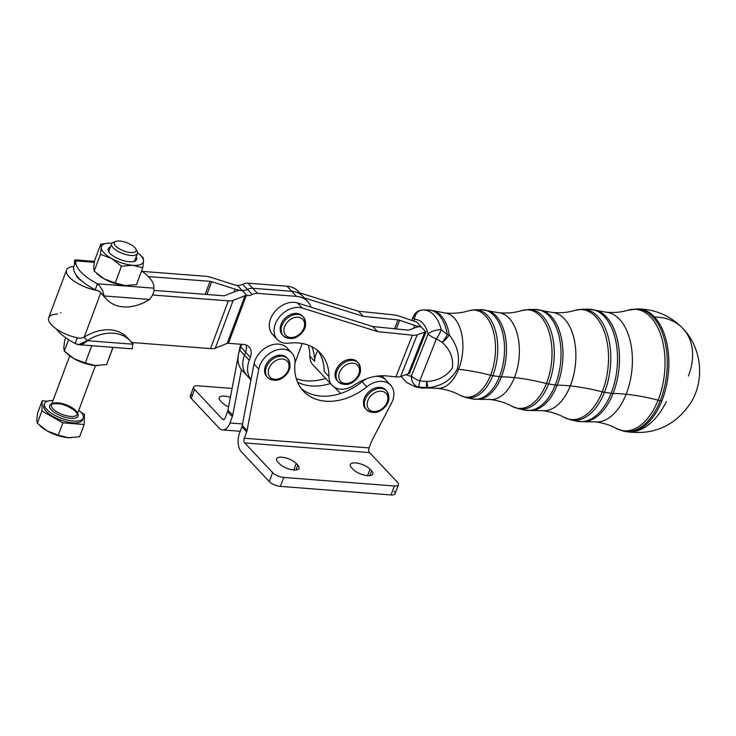 <?xml version="1.0" encoding="UTF-8"?>
<svg xmlns="http://www.w3.org/2000/svg" width="736" height="736" viewBox="0 0 736 736"><rect width="100%" height="100%" fill="white"/><g stroke="black" fill="none" stroke-linecap="round" stroke-linejoin="round"><path stroke-width="1.1" d="M284.032 328.771A11.693 8.611 -43.2 0 1 300.831 317.952A11.693 8.611 -43.2 0 1 297.914 335.395A11.693 8.611 -43.2 0 1 284.032 328.771A11.693 8.611 136.8 0 0 297.914 335.395A11.693 8.611 136.8 0 0 300.831 317.952A11.693 8.611 136.8 0 0 284.032 328.771M281.272 327.998A13.754 10.129 136.8 0 0 283.268 335.772A13.754 10.129 -43.2 0 1 281.272 327.998A13.754 10.129 -43.2 0 1 290.637 315.983A13.754 10.129 -43.2 0 1 303.333 316.94A13.754 10.129 136.8 0 0 290.637 315.983A13.754 10.129 136.8 0 0 281.272 327.998M282.817 335.239A13.754 10.129 -43.2 0 1 280.315 326.977A13.754 10.129 -43.2 0 1 290.094 314.76A13.754 10.129 -43.2 0 1 302.836 316.452A13.754 10.129 136.8 0 0 302.376 315.919A13.754 10.129 136.8 0 0 289.68 314.962A13.754 10.129 136.8 0 0 280.315 326.977A13.754 10.129 136.8 0 0 282.32 334.751L283.268 335.772C289.285 339.94 295.072 339.388 300.638 334.107C306.158 328.992 307.059 323.27 303.333 316.94A13.754 10.129 -43.2 0 1 300.233 333.739A13.754 10.129 -43.2 0 1 283.268 335.772M268.999 368.386A11.693 8.611 -43.2 0 1 286.755 360.723A11.693 8.611 -43.2 0 1 280.186 378.295A11.693 8.611 -43.2 0 1 268.999 368.386A11.693 8.611 136.8 0 0 280.186 378.295A11.693 8.611 136.8 0 0 286.755 360.723A11.693 8.611 136.8 0 0 268.999 368.386M266.34 367.236A13.754 10.129 136.8 0 0 267.656 377.531A13.754 10.129 -43.2 0 1 266.34 367.236A13.754 10.129 -43.2 0 1 276.294 357.172A13.754 10.129 -43.2 0 1 287.721 358.699A13.754 10.129 136.8 0 0 276.294 357.172A13.754 10.129 136.8 0 0 266.34 367.236M287.721 358.699L286.764 357.687A13.754 10.129 136.8 0 0 275.338 356.16A13.754 10.129 136.8 0 0 265.383 366.224A13.754 10.129 136.8 0 0 266.699 376.51L267.656 377.531C273.663 381.708 279.459 381.147 285.025 375.866C290.545 370.751 291.447 365.038 287.721 358.699A13.754 10.129 -43.2 0 1 284.62 375.498A13.754 10.129 -43.2 0 1 267.656 377.531M367.301 405.968A11.693 8.611 -43.2 0 1 381.092 391.184A11.693 8.611 -43.2 0 1 384.155 406.87A11.693 8.611 -43.2 0 1 367.301 405.968A11.693 8.611 136.8 0 0 384.155 406.87A11.693 8.611 136.8 0 0 381.092 391.184A11.693 8.611 136.8 0 0 367.301 405.968M364.55 405.766A13.754 10.129 136.8 0 0 366.528 409.74A13.754 10.129 -43.2 0 1 364.55 405.766A13.754 10.129 -43.2 0 1 371.947 391.092A13.754 10.129 -43.2 0 1 386.593 390.908A13.754 10.129 136.8 0 0 371.947 391.092A13.754 10.129 136.8 0 0 364.55 405.766M386.593 390.908L385.636 389.896A13.754 10.129 136.8 0 0 370.99 390.071A13.754 10.129 136.8 0 0 363.593 404.754A13.754 10.129 136.8 0 0 365.571 408.719L366.528 409.74C372.536 413.917 378.332 413.356 383.898 408.075C389.418 402.96 390.319 397.238 386.593 390.908A13.754 10.129 -43.2 0 1 383.493 407.707A13.754 10.129 -43.2 0 1 366.528 409.74M338.928 374.698A11.693 8.611 -43.2 0 1 355.727 363.878A11.693 8.611 -43.2 0 1 352.811 381.322A11.693 8.611 -43.2 0 1 338.928 374.698A11.693 8.611 136.8 0 0 352.811 381.322A11.693 8.611 136.8 0 0 355.727 363.878A11.693 8.611 136.8 0 0 338.928 374.698M336.168 373.925A13.754 10.129 136.8 0 0 338.164 381.699A13.754 10.129 -43.2 0 1 336.168 373.925A13.754 10.129 -43.2 0 1 345.534 361.91A13.754 10.129 -43.2 0 1 358.23 362.866A13.754 10.129 136.8 0 0 345.534 361.91A13.754 10.129 136.8 0 0 336.168 373.925M337.714 381.165A13.754 10.129 -43.2 0 1 335.211 372.913A13.754 10.129 -43.2 0 1 344.991 360.695A13.754 10.129 -43.2 0 1 357.733 362.379A13.754 10.129 136.8 0 0 357.273 361.845A13.754 10.129 136.8 0 0 344.577 360.888A13.754 10.129 136.8 0 0 335.211 372.913A13.754 10.129 136.8 0 0 337.208 380.678L338.164 381.699C344.181 385.866 349.968 385.314 355.534 380.034C361.054 374.918 361.956 369.196 358.23 362.866A13.754 10.129 -43.2 0 1 355.129 379.666A13.754 10.129 -43.2 0 1 338.164 381.699M307.639 301.42A27.517 20.249 -43.2 0 1 311.034 307.197L372.812 326.526L311.034 307.197A27.517 20.249 136.8 0 0 296.498 296.378L257.526 293.37A10.313 7.599 136.8 0 0 252.264 294.492A10.313 7.599 -43.2 0 1 247.002 295.624L246.247 295.559L228.408 343.289L243.496 344.457L228.408 343.289A3.441 1.297 20.5 0 0 227.203 343.408L215.317 348.128A13.754 5.198 -159.5 0 1 210.496 348.597L132.084 342.525L130.704 341.357L132.084 342.525L210.496 348.597L228.344 300.868A13.754 5.198 20.5 0 0 233.165 300.398L245.051 295.679A3.441 1.297 -159.5 0 1 246.247 295.559L247.002 295.624L242.218 290.527A10.313 7.599 136.8 0 0 247.48 289.395L252.264 294.492A10.313 7.599 -43.2 0 1 257.526 293.37L247.958 283.176A10.313 7.599 136.8 0 0 242.705 284.308L247.48 289.395A10.313 7.599 -43.2 0 1 252.742 288.273L291.714 291.29L296.498 296.378A27.517 20.249 -43.2 0 1 307.639 301.42L302.855 296.323A27.517 20.249 136.8 0 0 291.714 291.29A27.517 20.249 -43.2 0 1 302.855 296.323A27.517 20.249 136.8 0 0 291.714 291.29L252.742 288.273A10.313 7.599 136.8 0 0 247.48 289.395A10.313 7.599 -43.2 0 1 242.218 290.527L241.472 290.472A13.754 5.198 20.5 0 0 236.652 290.941L224.765 295.651A3.441 1.297 -159.5 0 1 223.56 295.771L153.916 290.38L223.56 295.771A3.441 1.297 20.5 0 0 224.765 295.651L236.652 290.941A13.754 5.198 -159.5 0 1 241.472 290.472L242.218 290.527L241.472 290.472L242.218 290.527L237.443 285.43L236.688 285.375A3.441 1.297 -159.5 0 1 235.06 285.034L211.775 277.601A13.754 5.198 20.5 0 0 205.243 276.248L142.177 271.372L205.243 276.248A13.754 5.198 -159.5 0 1 211.775 277.601L235.06 285.034A3.441 1.297 20.5 0 0 236.688 285.375L237.443 285.43A10.313 7.599 136.8 0 0 242.705 284.308A10.313 7.599 -43.2 0 1 247.958 283.176L286.93 286.194A27.517 20.249 -43.2 0 1 300.159 294.06M246.054 345.009A13.754 10.129 -43.2 0 1 245.594 352.176L244.481 355.157A27.517 20.249 136.8 0 0 247.112 375.746A27.517 20.249 -43.2 0 1 247.112 375.737A27.517 20.249 -43.2 0 1 244.481 355.157A27.517 20.249 136.8 0 0 247.112 375.746L242.337 370.65A27.517 20.249 136.8 0 1 241.426 369.592A27.517 20.249 -43.2 0 1 239.706 350.06L240.819 347.079A13.754 10.129 136.8 0 0 241.537 344.31A13.754 10.129 -43.2 0 1 240.819 347.079L245.594 352.176A13.754 10.129 136.8 0 0 246.063 345.009A13.754 10.129 -43.2 0 1 245.603 352.176L244.481 355.157L245.603 352.176L250.378 357.273L249.265 360.254L244.481 355.157L249.265 360.254A27.517 20.249 136.8 0 0 250.985 379.776L242.273 425.436L247.057 430.523L258.768 369.141A20.636 15.189 -43.2 0 1 272.946 351.431A20.636 15.189 -43.2 0 1 291.778 352.976A20.636 15.189 -43.2 0 1 294.943 363.382A55.025 40.508 136.8 0 0 303.379 391.129A55.025 40.508 136.8 0 0 366.85 386.805L362.075 381.717A55.025 40.508 -43.2 0 1 340.731 393.466A55.025 40.508 -43.2 0 1 301.134 388.442A55.025 40.508 136.8 0 0 340.731 393.466A55.025 40.508 136.8 0 0 362.075 381.717A20.636 15.189 -43.2 0 1 366.749 378.69A20.636 15.189 136.8 0 0 362.075 381.717L366.85 386.805A55.025 40.508 -43.2 0 1 316.692 399.455A55.025 40.508 -43.2 0 1 294.943 363.382A20.636 15.189 136.8 0 0 279.284 349.388A20.636 15.189 136.8 0 0 258.768 369.141L253.984 364.053L258.768 369.141L247.057 430.523L242.273 425.436A8.602 6.33 -43.2 0 1 241.877 426.834L239.513 433.164A13.754 7.728 -85.6 0 0 241.426 451.886A13.754 7.728 94.4 0 1 239.513 433.164L241.877 426.834L246.661 431.931L241.877 426.834A8.602 6.33 136.8 0 0 242.273 425.436L250.985 379.776A27.517 20.249 -43.2 0 1 249.265 360.254L250.378 357.273L245.603 352.176A13.754 10.129 136.8 0 0 246.054 345.009M411.801 320.408L413.338 316.526A10.313 3.763 21.6 0 0 414.497 319.461A10.313 8.446 -92.5 0 1 422.482 310.022A10.313 8.446 -92.5 0 1 422.749 310.012A38.668 22.052 95.9 0 1 423.246 310.003A38.668 22.052 -84.1 0 0 422.749 310.012A10.313 8.446 87.5 0 0 422.482 310.022A10.313 8.446 87.5 0 0 414.497 319.461L413.853 321.098L414.497 319.461A28.382 16.192 95.9 0 1 428.094 333.951A28.382 16.192 -84.1 0 0 414.497 319.461A10.313 3.763 -158.4 0 1 413.338 316.526A10.313 3.763 -158.4 0 1 414.58 315.486M405.987 374.587A28.382 16.192 -84.1 0 0 411.415 376.013L428.094 333.951L411.415 376.013A10.313 3.763 21.6 0 0 419.768 380.862L426.714 381.524A10.313 0.727 81.4 0 0 428.26 387.716A39.109 22.31 95.9 0 1 425.776 388.157A39.109 22.31 -84.1 0 0 428.26 387.716C441.499 386.253 451.168 380.08 457.258 369.187A111.78 40.728 -158.4 0 1 458.592 369.316A111.78 40.728 -158.4 0 1 490.572 375.231A10.313 3.763 21.6 0 0 492.761 375.682L499.422 376.666A44.933 25.631 -84.1 0 0 481.638 309.718A44.933 25.631 95.9 0 1 499.422 376.666A10.313 3.763 21.6 0 0 501.391 376.841A44.859 25.585 -84.1 0 0 487.839 310.592A44.859 25.585 95.9 0 1 501.391 376.841A10.313 3.763 -158.4 0 1 499.422 376.666L492.761 375.682A44.252 25.245 -84.1 0 0 475.244 309.746A44.252 25.245 95.9 0 1 492.761 375.682A44.252 25.245 95.9 0 1 466.21 397.615A44.252 25.245 -84.1 0 0 492.761 375.682A10.313 3.763 -158.4 0 1 490.572 375.231A43.746 24.95 95.9 0 1 460.129 395.333A43.746 24.95 -84.1 0 0 490.572 375.231A43.746 24.95 -84.1 0 0 492.494 328.468A43.746 24.95 -84.1 0 0 468.832 310.739A43.746 24.95 95.9 0 1 492.494 328.468A43.746 24.95 95.9 0 1 490.572 375.231A111.78 40.728 21.6 0 0 458.592 369.316A37.858 21.592 95.9 0 1 437.184 388.286A37.858 21.592 -84.1 0 0 458.592 369.316A37.858 21.592 -84.1 0 0 444.93 312.975A37.858 21.592 95.9 0 1 458.592 369.316A111.78 40.728 21.6 0 0 457.258 369.187C451.168 380.08 441.499 386.253 428.26 387.716A10.313 8.28 -105.1 0 1 426.264 387.587A39.183 22.347 95.9 0 1 420.063 387.78A39.183 22.347 -84.1 0 0 426.264 387.587A10.313 8.28 74.9 0 0 428.26 387.716A10.313 0.727 -98.6 0 1 426.714 381.524L426.264 387.587L418.545 387.044A38.668 22.052 95.9 0 1 415.352 386.777A38.668 22.052 -84.1 0 0 418.545 387.044L426.264 387.587L426.714 381.524C437.957 380.852 446.485 376.354 452.29 368.037C453.67 358.266 450.312 349.738 442.207 342.452C450.312 349.738 453.67 358.266 452.29 368.037C446.485 376.354 437.957 380.852 426.714 381.524L419.768 380.862A10.313 0.488 97.6 0 1 418.545 387.044A10.313 8.446 -92.5 0 1 411.415 376.013A28.382 16.192 95.9 0 1 405.987 374.587M416.447 321.807L426.006 331.991L409.464 373.676A3.441 1.251 21.6 0 0 408.278 373.759L400.651 376.547A13.754 5.014 -158.4 0 1 395.885 376.878L386.593 375.921L395.885 376.878A13.754 5.014 21.6 0 0 400.651 376.547L408.278 373.759A3.441 1.251 -158.4 0 1 409.464 373.676L426.006 331.991L416.447 321.807A3.441 1.251 -158.4 0 1 414.828 321.439L399.777 316.314A13.754 5.014 21.6 0 0 393.3 314.824L358.478 311.245L363.262 316.333L304.336 297.905L363.262 316.333L398.084 319.921L363.262 316.333L358.478 311.245L393.3 314.824A13.754 5.014 -158.4 0 1 399.777 316.314L414.828 321.439A3.441 1.251 21.6 0 0 416.447 321.807M469.366 397.928A44.933 25.631 -84.1 0 0 472.457 398.949A44.933 25.631 -84.1 0 0 499.422 376.666A44.933 25.631 95.9 0 1 472.457 398.949A44.933 25.631 95.9 0 1 469.366 397.928M413.338 316.526C415.076 312.579 418.122 310.417 422.482 310.022L423.246 310.003A38.668 22.052 95.9 0 1 441.269 329.756A38.668 22.052 -84.1 0 0 423.246 310.003L428.067 309.976A39.183 22.347 95.9 0 1 447.276 334.622A39.183 22.347 -84.1 0 0 428.067 309.976L433.734 310.785A39.109 22.31 95.9 0 1 449.236 334.862A39.109 22.31 -84.1 0 0 433.734 310.785L444.93 312.975C453.569 313.766 461.536 313.021 468.832 310.739L475.244 309.746L481.638 309.718L498.695 312.717C507.104 313.481 514.814 312.763 521.815 310.564L528.816 309.488L535.201 309.451L552.469 312.469C560.648 313.196 568.091 312.506 574.807 310.399L582.378 309.221L588.772 309.194L606.243 312.211C614.192 312.92 621.368 312.248 627.79 310.224L638.305 308.954C655.831 309.387 670.689 315.9 682.898 328.495A61.907 45.568 136.8 0 0 654.479 317.023A61.668 35.181 -84.1 0 0 637.45 308.954A61.668 35.181 95.9 0 1 654.479 317.023A61.907 33.194 -89.5 0 0 638.305 308.954A61.907 33.194 -89.5 0 0 638.057 308.954A61.907 33.194 90.5 0 1 638.305 308.954A61.907 33.194 90.5 0 1 654.479 317.023A61.668 35.181 95.9 0 1 661.866 400.835A61.668 35.181 -84.1 0 0 654.479 317.023A61.907 45.568 -43.2 0 1 682.898 328.495C701.712 347.907 705.079 379.96 690.754 402.85C675.013 426.162 653.218 435.721 625.379 431.517A61.907 37.159 101.5 0 1 625.103 431.462A61.907 37.159 -78.5 0 0 625.379 431.517A61.907 37.159 -78.5 0 0 666.43 401.414A61.907 37.159 101.5 0 1 625.379 431.517L624.855 431.406A61.668 35.181 -84.1 0 0 661.866 400.835L660.302 400.605A61.502 35.089 -84.1 0 0 635.95 308.954A61.502 35.089 95.9 0 1 660.302 400.605L661.866 400.835A61.668 35.181 95.9 0 1 624.855 431.406L623.392 431.094A61.502 35.089 -84.1 0 0 660.302 400.605A10.313 3.763 -158.4 0 1 658.113 400.154A61.005 34.794 -84.1 0 0 660.79 334.944A61.005 34.794 -84.1 0 0 627.79 310.224A61.005 34.794 95.9 0 1 660.79 334.944A61.005 34.794 95.9 0 1 658.113 400.154A10.313 3.763 21.6 0 0 660.302 400.605A61.502 35.089 95.9 0 1 623.392 431.094L615.655 428.196A61.005 34.794 -84.1 0 0 658.113 400.154A111.78 40.728 21.6 0 0 626.134 394.238A55.108 31.436 -84.1 0 0 606.243 312.211A55.108 31.436 95.9 0 1 626.134 394.238A111.78 40.728 -158.4 0 1 658.113 400.154A61.005 34.794 95.9 0 1 615.655 428.196C609.785 424.902 602.885 422.795 594.964 421.857A55.108 31.436 -84.1 0 0 626.134 394.238A111.78 40.728 21.6 0 0 613.079 393.456A56.359 32.154 -84.1 0 0 596.059 310.224A56.359 32.154 95.9 0 1 613.079 393.456A111.78 40.728 -158.4 0 1 626.134 394.238A55.108 31.436 95.9 0 1 594.964 421.857L584.596 421.737A56.359 32.154 -84.1 0 0 613.079 393.456A10.313 3.763 -158.4 0 1 611.119 393.291A56.442 32.2 -84.1 0 0 588.772 309.194A56.442 32.2 95.9 0 1 611.119 393.291A10.313 3.763 21.6 0 0 613.079 393.456A56.359 32.154 95.9 0 1 584.596 421.737L577.245 421.268A56.442 32.2 -84.1 0 0 611.119 393.291L604.458 392.297A55.752 31.804 -84.1 0 0 582.378 309.221A55.752 31.804 95.9 0 1 604.458 392.297L611.119 393.291A56.442 32.2 95.9 0 1 577.245 421.268A56.442 32.2 95.9 0 1 574.154 420.32A56.442 32.2 -84.1 0 0 577.245 421.268L570.998 419.934A55.752 31.804 -84.1 0 0 604.458 392.297A10.313 3.763 -158.4 0 1 602.26 391.846A55.246 31.519 -84.1 0 0 604.698 332.792A55.246 31.519 -84.1 0 0 574.807 310.399A55.246 31.519 95.9 0 1 604.698 332.792A55.246 31.519 95.9 0 1 602.26 391.846A10.313 3.763 21.6 0 0 604.458 392.297A55.752 31.804 95.9 0 1 570.998 419.934L563.813 417.238A55.246 31.519 -84.1 0 0 602.26 391.846A111.78 40.728 21.6 0 0 570.28 385.931A49.358 28.161 -84.1 0 0 552.469 312.469A49.358 28.161 95.9 0 1 570.28 385.931A111.78 40.728 -158.4 0 1 602.26 391.846A55.246 31.519 95.9 0 1 563.813 417.238C557.676 413.807 550.528 411.617 542.368 410.67A49.358 28.161 -84.1 0 0 570.28 385.931A111.78 40.728 21.6 0 0 557.235 385.149A50.609 28.87 -84.1 0 0 541.954 310.408A50.609 28.87 95.9 0 1 557.235 385.149A111.78 40.728 -158.4 0 1 570.28 385.931A49.358 28.161 95.9 0 1 542.368 410.67L531.659 410.541A50.609 28.87 -84.1 0 0 557.235 385.149A10.313 3.763 -158.4 0 1 555.275 384.974A50.683 28.916 -84.1 0 0 535.201 309.451A50.683 28.916 95.9 0 1 555.275 384.974A10.313 3.763 21.6 0 0 557.235 385.149A50.609 28.87 95.9 0 1 531.659 410.541L524.851 410.108A50.683 28.916 -84.1 0 0 555.275 384.974L548.605 383.99A50.002 28.52 -84.1 0 0 528.816 309.488A50.002 28.52 95.9 0 1 548.605 383.99L555.275 384.974A50.683 28.916 95.9 0 1 524.851 410.108A50.683 28.916 95.9 0 1 521.76 409.133A50.683 28.916 -84.1 0 0 524.851 410.108L518.604 408.774A50.002 28.52 -84.1 0 0 548.605 383.99A10.313 3.763 -158.4 0 1 546.416 383.539A49.496 28.235 -84.1 0 0 548.596 330.63A49.496 28.235 -84.1 0 0 521.815 310.564A49.496 28.235 95.9 0 1 548.596 330.63A49.496 28.235 95.9 0 1 546.416 383.539A10.313 3.763 21.6 0 0 548.605 383.99A50.002 28.52 95.9 0 1 518.604 408.774L511.971 406.29A49.496 28.235 -84.1 0 0 546.416 383.539A111.78 40.728 21.6 0 0 514.436 377.623A111.78 40.728 -158.4 0 1 546.416 383.539A49.496 28.235 95.9 0 1 511.971 406.29C505.568 402.712 498.162 400.439 489.78 399.473A43.608 24.877 -84.1 0 0 514.436 377.623A43.608 24.877 95.9 0 1 489.78 399.473L478.713 399.344A44.859 25.585 -84.1 0 0 501.391 376.841A111.78 40.728 -158.4 0 1 514.436 377.623A43.608 24.877 -84.1 0 0 498.695 312.717A43.608 24.877 95.9 0 1 514.436 377.623A111.78 40.728 21.6 0 0 501.391 376.841A44.859 25.585 95.9 0 1 478.713 399.344L472.457 398.949L466.21 397.615L460.129 395.333C453.45 391.616 445.804 389.27 437.184 388.286L420.063 387.78L415.352 386.777L406.373 382.361L401.102 376.381M449.236 334.862C457.645 345.635 460.322 357.08 457.258 369.187C460.322 357.08 457.645 345.635 449.236 334.862A10.313 2.99 137.5 0 1 442.207 342.452A10.313 2.99 -42.5 0 0 449.236 334.862A10.313 3.579 171 0 0 447.276 334.622A10.313 3.579 -9 0 1 449.236 334.862M447.276 334.622A10.313 2.328 124.8 0 1 442.207 342.452L436.448 338.799L419.768 380.862L436.448 338.799L442.207 342.452A10.313 2.328 -55.2 0 0 447.276 334.622L441.269 329.756L447.276 334.622M441.269 329.756A10.313 2.052 120.2 0 1 436.448 338.799A10.313 3.763 -158.4 0 1 428.094 333.951A10.313 4.554 -14.1 0 1 441.269 329.756A10.313 4.554 165.9 0 0 428.094 333.951A10.313 3.763 21.6 0 0 436.448 338.799A10.313 2.052 -59.8 0 0 441.269 329.756M411.415 376.013A10.313 8.446 87.5 0 0 418.545 387.044A10.313 0.488 -82.4 0 0 419.768 380.862A10.313 3.763 -158.4 0 1 411.415 376.013M682.898 328.495A61.907 45.568 -43.2 0 1 688.335 376.059M66.985 353.602L64.29 351.09L74.143 358.754L85.293 362.949L91.586 346.132L93.224 345.819L91.098 345.653L91.586 346.132L85.293 362.949L95.294 365.507L106.582 364.596L112.875 347.778L111.55 347.236L112.939 347.346L106.582 364.596L95.294 365.507L85.293 362.949L74.143 358.754L68.025 354.513A22.356 8.436 20.5 0 0 74.143 358.754A22.356 8.436 20.5 0 0 95.294 365.507A22.356 8.436 20.5 0 0 97.676 365.599A22.356 8.436 20.5 0 0 97.75 365.599A22.356 8.436 -159.5 0 1 95.294 365.507A22.356 8.436 -159.5 0 1 74.143 358.754A22.356 8.436 -159.5 0 1 67.602 354.136M63.793 347.723L64.584 340.878L65.752 337.76L64.584 340.878L63.793 347.723L64.29 351.09L63.793 347.723M64.29 351.09L68.568 339.664L64.29 351.09M70.674 416.447A13.754 5.198 20.5 0 0 77.188 414.478A13.754 5.198 -159.5 0 1 70.674 416.447A13.754 5.198 -159.5 0 1 56.957 411.884A13.754 5.198 -159.5 0 1 51.419 404.837A13.754 5.198 20.5 0 0 56.957 411.884A13.754 5.198 20.5 0 0 70.674 416.447M115.083 257.149A15.171 5.732 20.5 0 0 129.444 261.731A15.171 5.732 20.5 0 0 134.568 261.28A15.171 5.732 20.5 0 0 136.142 256.8A15.171 5.732 -159.5 0 1 131.275 261.786A15.171 5.732 -159.5 0 1 115.083 257.149A15.171 5.732 -159.5 0 1 110.372 247.158A15.171 5.732 20.5 0 0 108.615 251.574A15.171 5.732 20.5 0 0 115.083 257.149M96.876 273.654L97.916 274.565A22.356 8.436 20.5 0 0 104.034 278.806L94.18 271.142L93.684 267.775L94.475 260.94L100.768 244.113L109.6 243.119L100.768 244.113L101.264 247.489L100.473 254.325L111.624 258.52L121.477 266.184L132.765 265.273A22.356 8.436 -159.5 0 1 111.624 258.52A22.356 8.436 -159.5 0 1 101.264 247.489A22.356 8.436 -159.5 0 1 109.673 243.119A22.356 8.436 -159.5 0 1 111.992 243.202A22.356 8.436 20.5 0 0 101.264 247.489A22.356 8.436 20.5 0 0 111.624 258.52A22.356 8.436 20.5 0 0 132.765 265.273A22.356 8.436 20.5 0 0 143.557 260.995A22.356 8.436 20.5 0 0 137.512 252.742A22.356 8.436 -159.5 0 1 139.325 254.205A22.356 8.436 -159.5 0 1 143.557 260.995A22.356 8.436 -159.5 0 1 132.765 265.273L142.766 267.83L143.557 260.995L143.051 257.618L139.325 254.205M139.739 254.573L143.051 257.618L143.557 260.995L142.766 267.83L136.473 284.648L125.184 285.559L115.184 283.001L104.034 278.806A22.356 8.436 20.5 0 0 125.184 285.559A22.356 8.436 20.5 0 0 127.567 285.651A22.356 8.436 20.5 0 0 127.641 285.651A22.356 8.436 -159.5 0 1 125.184 285.559L136.473 284.648L142.766 267.83L132.765 265.273L121.477 266.184L115.184 283.001L125.184 285.559A22.356 8.436 -159.5 0 1 104.034 278.806L115.184 283.001L121.477 266.184L111.624 258.52L100.473 254.325L101.264 247.489L100.768 244.113L94.475 260.94L93.684 267.775L94.18 271.142L100.473 254.325L94.18 271.142L104.034 278.806A22.356 8.436 -159.5 0 1 97.492 274.188M60.545 312.772L61.051 312.699M77.243 337.806L75.127 343.464C79.258 345.662 83.306 344.724 87.271 340.667L84.079 337.272L79.966 338.33L84.079 337.272L87.271 340.667L78.614 344.687L75.127 343.464L77.243 337.806M100.041 292.137L97.805 290.6A24.932 9.412 -159.5 0 1 66.544 270.002L48.705 317.731A24.932 9.412 20.5 0 0 79.966 338.33A24.932 9.412 -159.5 0 1 51.492 324.87A24.932 9.412 -159.5 0 1 57.196 314.07L57.454 313.913M56.249 328.882A41.271 15.585 20.5 0 0 75.127 343.464A41.271 15.585 -159.5 0 1 56.249 328.882M132.793 344.154L133.363 342.626L132.793 344.144M132.82 344.2L132.186 348.836L132.82 344.2L87.271 340.667L132.82 344.2A41.271 30.378 136.8 0 0 87.271 340.667A41.271 30.378 -43.2 0 1 130.189 340.796A41.271 30.378 -43.2 0 1 132.82 344.2M130.189 340.796L127.006 337.401A41.271 30.378 136.8 0 0 84.079 337.272A41.271 30.378 -43.2 0 1 128.515 339.176M228.344 300.868L152.646 295.007L228.344 300.868L210.496 348.597A13.754 5.198 20.5 0 0 215.317 348.128L233.165 300.398A13.754 5.198 -159.5 0 1 228.344 300.868M100.841 292.68L84.198 337.198L100.841 292.68M66.544 270.002A24.932 9.412 -159.5 0 1 73.867 266.395A24.932 9.412 20.5 0 0 69.727 277.546A24.932 9.412 20.5 0 0 97.805 290.6L100.473 292.358M73.701 266.855L75.928 260.894C74.676 258.916 74.207 260.13 74.529 264.518L74.557 264.555A41.271 30.378 -43.2 0 1 74.529 264.518L75.164 259.882L75.928 260.894L73.701 266.855A41.271 15.585 20.5 0 0 76.13 274.905A41.271 15.585 20.5 0 0 81.714 280.867A41.271 15.585 -159.5 0 1 76.13 274.905A41.271 15.585 -159.5 0 1 73.701 266.855M153.723 288.162C154.56 291.263 153.171 295.026 149.555 299.451C153.171 295.026 154.56 291.263 153.723 288.162L97.437 283.811L95.202 289.772L97.805 290.6L95.202 289.772L97.437 283.811C101.136 287.114 103.325 291.162 103.997 295.927C103.325 291.162 101.136 287.114 97.437 283.811A41.271 15.585 -159.5 0 1 75.928 260.894A41.271 15.585 20.5 0 0 97.437 283.811L153.723 288.162A41.271 15.585 20.5 0 0 141.597 270.949A41.271 15.585 -159.5 0 1 153.723 288.162M102.212 294.014L103.997 295.927L149.555 299.451L103.997 295.927A41.271 30.378 136.8 0 0 149.555 299.451A41.271 30.378 -43.2 0 1 106.628 299.322A41.271 30.378 -43.2 0 1 103.997 295.927L102.212 294.014M81.714 280.867A41.271 15.585 20.5 0 0 95.202 289.772A41.271 15.585 -159.5 0 1 81.714 280.867A14.619 5.52 -159.5 0 1 76.13 274.905A14.619 5.52 20.5 0 0 81.714 280.867M94.263 262.31L75.928 260.894L94.263 262.31M105.119 297.546A41.271 30.378 -43.2 0 1 100.979 292.781A41.271 30.378 136.8 0 0 103.445 295.927L106.628 299.322M148.295 276.561L210.027 281.345A3.441 1.297 -159.5 0 1 211.655 281.676L234.94 289.119A13.754 5.198 20.5 0 0 241.472 290.462A13.754 5.198 -159.5 0 1 234.94 289.119L233.846 292.054L234.94 289.119L211.655 281.676L206.871 294.483L211.655 281.676A3.441 1.297 20.5 0 0 210.027 281.345L205.16 294.345L210.027 281.345L148.295 276.561M291.778 352.976L287.003 347.889A20.636 15.189 136.8 0 0 268.171 346.343A20.636 15.189 136.8 0 0 253.984 364.053L250.985 379.776L253.984 364.053A20.636 15.189 -43.2 0 1 270.259 345.442A20.636 15.189 -43.2 0 1 288.99 350.814M394.119 491.252A8.602 3.248 -159.5 0 1 391.009 494.942L394.358 485.999L283.719 477.434A8.602 3.248 -159.5 0 1 272.651 472.641L244.766 442.934A3.441 1.932 94.4 0 1 244.297 438.251L369.104 447.911L371.524 441.453A8.602 6.33 -43.2 0 1 372.02 440.34L391.432 403.291L372.02 440.34A8.602 6.33 136.8 0 0 371.524 441.453L369.104 447.911A3.441 1.932 -85.6 0 0 369.582 452.594A3.441 1.932 94.4 0 1 369.104 447.911L244.297 438.251A3.441 1.932 -85.6 0 0 244.766 442.934L369.582 452.594L244.766 442.934L272.651 472.641A8.602 3.248 20.5 0 0 283.719 477.434L394.358 485.999A8.602 3.248 20.5 0 0 397.458 482.301L369.582 452.594L397.458 482.301A8.602 3.248 -159.5 0 1 398.424 484.766A8.602 3.248 -159.5 0 1 394.358 485.999L391.009 494.942L280.379 486.386A8.602 3.248 -159.5 0 1 269.302 481.592L241.426 451.886L269.302 481.592A8.602 3.248 20.5 0 0 280.379 486.386L391.009 494.942A8.602 3.248 20.5 0 0 395.076 493.709L398.424 484.766M369.996 469.154L371.597 470.856A11.178 4.223 -159.5 0 1 367.549 475.658A11.178 4.223 -159.5 0 1 353.151 469.43L351.56 467.728A11.178 4.223 -159.5 0 1 355.608 462.926A11.178 4.223 -159.5 0 1 369.996 469.154L367.568 475.658L369.996 469.154A11.178 4.223 20.5 0 0 358.828 463.441A11.178 4.223 20.5 0 0 350.308 464.526A11.178 4.223 20.5 0 0 351.56 467.728L353.151 469.43A11.178 4.223 20.5 0 0 364.329 475.134A11.178 4.223 20.5 0 0 372.848 474.058A11.178 4.223 20.5 0 0 371.597 470.856L369.996 469.154M296.249 463.45L297.841 465.143A11.178 4.223 -159.5 0 1 293.802 469.945A11.178 4.223 -159.5 0 1 279.404 463.717L277.812 462.024A11.178 4.223 -159.5 0 1 281.851 457.212A11.178 4.223 -159.5 0 1 296.249 463.45L293.811 469.945L296.249 463.45A11.178 4.223 20.5 0 0 285.071 457.737A11.178 4.223 20.5 0 0 276.561 458.822A11.178 4.223 20.5 0 0 277.812 462.024L279.404 463.717A11.178 4.223 20.5 0 0 290.573 469.43A11.178 4.223 20.5 0 0 299.092 468.344A11.178 4.223 20.5 0 0 297.841 465.143L296.249 463.45M296.047 469.945L297.841 465.143L296.047 469.945M369.803 475.649L371.597 470.856L369.803 475.649M283.719 477.434L280.379 486.386L283.719 477.434M272.651 472.641L269.302 481.592L272.651 472.641M244.297 438.251L246.661 431.931A8.602 6.33 136.8 0 0 247.057 430.523A8.602 6.33 -43.2 0 1 246.661 431.931L244.297 438.251M391.432 403.291A20.636 15.189 136.8 0 0 388.7 383.53A20.636 15.189 136.8 0 0 366.85 386.805A20.636 15.189 -43.2 0 1 390.65 385.186A20.636 15.189 -43.2 0 1 391.432 403.291M267.205 376.998A13.754 10.129 -43.2 0 1 265.383 366.224A13.754 10.129 -43.2 0 1 275.752 355.994A13.754 10.129 -43.2 0 1 287.215 358.22M366.077 409.207A13.754 10.129 -43.2 0 1 363.593 404.754A13.754 10.129 -43.2 0 1 371.386 389.813A13.754 10.129 -43.2 0 1 386.087 390.42M375.995 376.271A20.636 15.189 -43.2 0 1 385.581 379.794L381.487 375.746L385.581 379.794A20.636 15.189 136.8 0 0 375.995 376.271M334.383 387.191L340.731 393.466L334.383 387.191M324.171 371.459A55.025 40.508 136.8 0 0 317.777 350.612A55.025 40.508 -43.2 0 1 324.171 371.468L328.955 376.556A20.636 15.189 136.8 0 0 354.09 385.167A48.153 35.438 -43.2 0 1 386.593 375.921A48.153 35.438 136.8 0 0 354.09 385.167A20.636 15.189 -43.2 0 1 332.194 385.388A20.636 15.189 -43.2 0 1 328.955 376.556A55.025 40.508 136.8 0 0 320.307 353.022A55.025 40.508 136.8 0 0 289.027 343.16A20.636 15.189 -43.2 0 1 277.297 339.452A20.636 15.189 -43.2 0 1 279.211 317.234A20.636 15.189 -43.2 0 1 302.257 308.044L377.596 331.614L372.812 326.526L407.643 330.105L372.812 326.526L377.596 331.614L412.418 335.193A13.754 5.014 21.6 0 0 417.183 334.862L424.81 332.074A3.441 1.251 -158.4 0 1 426.006 331.991A3.441 1.251 21.6 0 0 424.81 332.074L408.278 373.759L424.81 332.074L417.183 334.862L400.651 376.547L417.183 334.862A13.754 5.014 -158.4 0 1 412.418 335.193L395.885 376.878L412.418 335.193L377.596 331.614L302.257 308.044L297.482 302.956L302.257 308.044A20.636 15.189 136.8 0 0 275.347 323.969A20.636 15.189 136.8 0 0 289.027 343.16A55.025 40.508 -43.2 0 1 328.955 376.556L324.171 371.468M275.319 336.536A20.636 15.189 -43.2 0 1 273.047 314.051A20.636 15.189 -43.2 0 1 297.482 302.956L311.034 307.197L297.482 302.956A20.636 15.189 136.8 0 0 274.436 312.147A20.636 15.189 136.8 0 0 272.522 334.365L277.297 339.452M421.222 326.904A13.754 5.014 21.6 0 0 416.456 327.235L408.83 330.022A3.441 1.251 -158.4 0 1 407.643 330.105A3.441 1.251 21.6 0 0 408.83 330.022L416.456 327.235A13.754 5.014 -158.4 0 1 421.222 326.904L421.222 326.894A13.754 5.014 -158.4 0 1 414.745 325.413A13.754 5.014 21.6 0 0 421.222 326.894L421.222 326.904M302.229 343.491L294.989 362.876L302.229 343.491M394.57 328.762L398.084 319.921A3.441 1.251 -158.4 0 1 399.694 320.289L414.745 325.413L413.614 328.274L414.745 325.413L399.694 320.289L396.272 328.937L399.694 320.289A3.441 1.251 21.6 0 0 398.084 319.921L394.57 328.762M309.838 356.187L314.622 361.284A55.025 40.508 136.8 0 0 311.779 346.665A55.025 40.508 -43.2 0 1 314.622 361.284A20.636 15.189 -43.2 0 1 317.823 350.686A20.636 15.189 136.8 0 0 314.622 361.284L309.838 356.187A55.025 40.508 136.8 0 0 308.292 345.147A55.025 40.508 -43.2 0 1 309.838 356.187A20.636 15.189 136.8 0 0 313.076 365.01L332.194 385.388M299.561 292.808L358.478 311.245L299.561 292.808M247.48 289.395L242.705 284.308A10.313 7.599 -43.2 0 1 237.443 285.43L247.002 295.624A10.313 7.599 136.8 0 0 252.264 294.492L247.48 289.404A10.313 7.599 -43.2 0 1 242.218 290.527A10.313 7.599 136.8 0 0 247.48 289.404A10.313 7.599 -43.2 0 1 252.742 288.273A10.313 7.599 136.8 0 0 247.48 289.404M243.496 344.457A13.754 10.129 -43.2 0 1 250.378 357.273A13.754 10.129 136.8 0 0 249.062 346.978A13.754 10.129 136.8 0 0 243.496 344.457M302.855 296.323L298.071 291.226A27.517 20.249 136.8 0 0 286.93 286.194L291.714 291.29L286.93 286.194L247.958 283.176L252.742 288.273L291.714 291.29L252.742 288.273L257.526 293.37L296.498 296.378L291.714 291.29A27.517 20.249 -43.2 0 1 304.943 299.156M249.808 378.01A27.517 20.249 -43.2 0 1 244.481 355.157L245.594 352.176L240.819 347.079L239.706 350.06L244.481 355.157L239.706 350.06A27.517 20.249 136.8 0 0 241.426 369.592L232.714 415.251L241.426 369.592M246.247 295.559A3.441 1.297 20.5 0 0 245.051 295.679L227.203 343.408A3.441 1.297 -159.5 0 1 228.408 343.289L246.247 295.559M245.051 295.679L233.165 300.398L215.317 348.128L227.203 343.408L245.051 295.679M193.623 386.998A8.602 3.248 -159.5 0 1 197.699 385.765L232.079 388.424L197.699 385.765A8.602 3.248 20.5 0 0 194.589 389.464A8.602 3.248 -159.5 0 1 193.623 386.998L190.284 395.95A8.602 3.248 20.5 0 0 191.24 398.415L219.126 428.122A13.754 7.728 -85.6 0 0 229.954 422.979L242.558 423.954L229.954 422.979A13.754 7.728 94.4 0 1 222.52 429.898A13.754 7.728 94.4 0 1 219.126 428.122L191.24 398.415A8.602 3.248 -159.5 0 1 192.62 394.726M224.222 419.308L222.465 419.17A3.441 1.932 -85.6 0 0 223.321 419.612A3.441 1.932 -85.6 0 0 225.179 417.882A3.441 1.932 94.4 0 1 222.465 419.17L224.222 419.308M194.589 389.464L222.465 419.17L194.589 389.464L191.24 398.415L194.589 389.464M228.583 406.787A11.178 4.223 -159.5 0 1 222.051 402.61L220.46 400.908A11.178 4.223 -159.5 0 1 220.736 396.437A11.178 4.223 -159.5 0 1 230.368 397.394A11.178 4.223 20.5 0 0 219.208 397.707A11.178 4.223 20.5 0 0 220.46 400.908L222.051 402.61A11.178 4.223 20.5 0 0 228.583 406.787M229.954 422.979L232.318 416.65L227.544 411.553L225.179 417.882L227.544 411.553L232.318 416.65A8.602 6.33 136.8 0 0 232.714 415.251L227.939 410.154L232.714 415.251A8.602 6.33 -43.2 0 1 232.318 416.65L229.954 422.979M241.058 344.273A20.636 15.189 136.8 0 0 239.651 348.772L238.988 352.24L239.651 348.772A20.636 15.189 -43.2 0 1 241.058 344.273M325.662 378.424A55.025 40.508 -43.2 0 1 296.277 378.635A55.025 40.508 136.8 0 0 325.662 378.424M297.574 382.214A55.025 40.508 136.8 0 0 330.446 383.511A55.025 40.508 -43.2 0 1 297.574 382.214M238.114 356.822L227.939 410.154A8.602 6.33 -43.2 0 1 227.544 411.553A8.602 6.33 136.8 0 0 227.939 410.154L238.114 356.822M136.142 249.854A13.754 5.198 -159.5 0 1 137.393 253.469A13.754 5.198 -159.5 0 1 130.879 255.438A13.754 5.198 -159.5 0 1 117.162 250.875A13.754 5.198 -159.5 0 1 111.614 243.828A13.754 5.198 -159.5 0 1 114.926 241.923M133.685 261.528A13.754 5.198 20.5 0 0 134.835 260.286L137.393 253.469M111.614 243.828L109.066 250.654A13.754 5.198 20.5 0 0 109.121 252.347M70.868 418.324A15.134 5.713 20.5 0 0 77.574 413.439A15.134 5.713 -159.5 0 1 70.868 418.324A15.134 5.713 -159.5 0 1 53.443 411.728A15.134 5.713 -159.5 0 1 51.805 403.806A15.134 5.713 20.5 0 0 53.443 411.728A15.134 5.713 20.5 0 0 70.868 418.324M69.718 355.884L51.419 404.846A13.754 5.198 -159.5 0 1 66.12 404.791A13.754 5.198 -159.5 0 1 77.188 414.478L95.496 365.525M73.416 421.038A20.636 7.792 20.5 0 0 78.78 410.228A20.636 7.792 -159.5 0 1 83.186 418.076A20.636 7.792 -159.5 0 1 73.416 421.038A20.636 7.792 -159.5 0 1 52.836 414.184A20.636 7.792 -159.5 0 1 44.528 403.622A20.636 7.792 -159.5 0 1 53.001 400.596A20.636 7.792 20.5 0 0 47.224 409.934A20.636 7.792 20.5 0 0 73.416 421.038M36.8 419.906L37.591 413.071L36.8 419.906L37.306 423.283L36.8 419.906M39.992 425.785L41.032 426.705A22.356 8.436 20.5 0 0 47.159 430.946L37.306 423.283L41.897 410.992L62.9 422.85L58.3 435.142L47.159 430.946A22.356 8.436 20.5 0 0 68.301 437.699A22.356 8.436 20.5 0 0 70.684 437.791A22.356 8.436 20.5 0 0 70.757 437.791A22.356 8.436 -159.5 0 1 68.301 437.699L58.3 435.142L68.301 437.699L79.589 436.788L68.301 437.699A22.356 8.436 -159.5 0 1 47.159 430.946L58.3 435.142L62.9 422.85L84.189 424.497L62.9 422.85L41.897 410.992L42.191 400.789L41.897 410.992L37.306 423.283L47.159 430.946A22.356 8.436 -159.5 0 1 40.618 426.328M79.589 436.788L84.189 424.497L79.589 436.788M84.474 414.294L84.189 424.497L84.474 414.294L81.043 412.353L84.474 414.294M47.555 401.203L42.191 400.789L37.591 413.071L42.191 400.789L47.555 401.203M82.708 418.922A20.636 7.792 -159.5 0 1 72.744 422.832A20.636 7.792 -159.5 0 1 51.198 415.371A20.636 7.792 -159.5 0 1 44.335 404.579A20.636 7.792 20.5 0 0 43.856 405.416A20.636 7.792 20.5 0 0 52.173 415.978A20.636 7.792 20.5 0 0 72.744 422.832A20.636 7.792 20.5 0 0 82.515 419.87L83.186 418.076M130.576 252.512A11.61 4.379 -159.5 0 1 117.254 247.48A11.61 4.379 -159.5 0 1 115.902 241.399A11.61 4.379 -159.5 0 1 126.73 242.678A11.61 4.379 -159.5 0 1 135.755 248.823A11.61 4.379 -159.5 0 1 130.576 252.512A11.61 4.379 20.5 0 0 130.806 244.564A11.61 4.379 20.5 0 0 114.218 243.276A11.61 4.379 20.5 0 0 130.576 252.512M115.902 241.399L113.482 242.264A13.754 5.198 20.5 0 0 115.083 249.476A13.754 5.198 20.5 0 0 130.879 255.438A13.754 5.198 20.5 0 0 137.006 251.068L135.755 248.823M302.376 315.919L303.333 316.94M357.273 361.845L358.23 362.866M132.186 348.836L78.614 344.687M74.52 264.666L74.998 263.396M94.401 261.372L75.164 259.882M250.967 379.85L247.112 375.746M240.221 431.268L222.52 429.898M381.782 375.737L390.65 385.186M51.419 404.846C52.716 404.966 48.41 403.3 59.11 403.788C63.627 404.202 68.917 406.539 74.971 410.78C77.326 413.788 78.062 415.021 77.188 414.478M43.856 405.416L44.528 403.622"/></g></svg>
